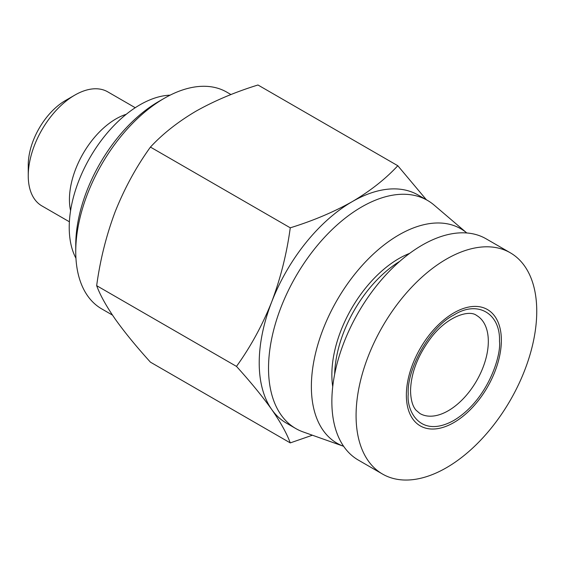 <?xml version="1.0" encoding="UTF-8"?>
<svg xmlns="http://www.w3.org/2000/svg" width="565" height="565" viewBox="0 0 565 565"><rect width="100%" height="100%" fill="white"/><g stroke="black" fill="none" stroke-linecap="round" stroke-linejoin="round"><path stroke-width="0.85" d="M501.36 340.3A67.171 38.78 120 0 0 453.865 312.876A67.171 38.78 120 0 0 406.362 395.14A67.171 38.78 120 0 0 453.865 422.564A67.171 38.78 120 0 0 501.36 340.3M536.75 311.266A127.761 73.761 120 0 0 510.287 252.781A127.761 73.761 120 0 0 411.843 287.006A127.761 73.761 120 0 0 356.077 415.572A127.761 73.761 120 0 0 382.533 474.063A127.761 73.761 120 0 0 480.985 439.831A127.761 73.761 120 0 0 536.75 311.266M510.287 252.781L486.077 238.797A127.761 73.761 120 0 0 387.625 273.022A127.761 73.761 120 0 0 331.86 401.595A127.761 73.761 120 0 0 358.323 460.08L382.533 474.063M69.389 221.791L41.888 205.914A65.851 38.025 -60 0 1 28.25 175.764L28.25 165.008A52.686 30.418 -60 0 1 65.505 100.485L74.813 95.111A65.851 38.025 -60 0 1 107.746 91.848L135.24 107.724M28.25 175.764A65.851 38.025 -60 0 1 74.813 95.111M70.576 210.71A65.851 38.025 -60 0 1 69.439 199.544A65.851 38.025 -60 0 1 126.242 114.292M409.682 253.353A94.828 54.748 120 0 0 331.86 374.708A94.828 54.748 120 0 0 332.728 386.644M399.794 261.32A94.828 54.748 120 0 0 334.678 374.101M466.803 232.978A123.806 71.48 120 0 0 369.581 257.689A123.806 71.48 120 0 0 311.372 386.538A123.806 71.48 120 0 0 343.64 446.301L303.165 431.943A131.709 76.042 120 0 1 295.806 428.553A131.709 76.042 120 0 1 268.53 368.26A131.709 76.042 120 0 1 326.019 235.711A131.709 76.042 120 0 1 427.514 200.427A131.709 76.042 120 0 1 434.132 205.102L466.803 232.978M427.514 200.427L418.206 195.052A131.709 76.042 120 0 0 352.348 201.571A131.709 76.042 120 0 0 271.694 301.908A131.709 76.042 120 0 0 259.215 362.878A131.709 76.042 120 0 0 271.694 409.448A131.709 76.042 120 0 0 286.497 423.178L295.806 428.553M426.427 199.819L397.802 165.729C385.577 178.914 370.428 190.864 352.348 201.571C333.795 212.009 313.102 220.76 290.262 227.815C286.801 253.473 280.614 278.171 271.694 301.908C262.301 325.376 250.563 346.868 236.488 366.395C250.563 381.933 262.301 396.284 271.694 409.448C280.614 422.338 286.801 433.489 290.262 442.896L312.396 435.22M230.972 94.56L226.784 92.137A125.126 72.242 120 0 0 164.224 98.338A125.126 72.242 120 0 0 75.745 251.58A125.126 72.242 120 0 0 101.665 308.857L112.47 315.101M164.224 98.338L158.631 101.559A117.223 67.68 120 0 0 75.745 245.125L75.745 251.58M170.1 95.167A100.097 57.792 120 0 0 69.227 227.384A100.097 57.792 120 0 0 75.943 258.254M408.227 394.066C406.616 368.38 430.685 326.485 453.865 315.023C478.025 299.62 500.618 313.935 499.495 341.373C501.332 355.731 487.637 400.197 453.865 420.416C420.085 439.196 406.397 410.543 408.227 394.066M236.488 366.395L96.664 285.671C100.125 295.078 106.312 306.223 115.232 319.112C124.625 332.284 136.363 346.628 150.438 362.165L290.262 442.896M290.262 227.815L150.438 147.084C162.656 133.898 177.805 121.948 195.886 111.241C214.439 100.803 235.139 92.053 257.972 84.997L397.802 165.729M150.438 147.084C136.363 166.611 124.625 188.11 115.232 211.578C106.312 235.315 100.125 260.013 96.664 285.671M488.322 341.373A56.634 32.699 -60 0 1 463.597 398.367A56.634 32.699 -60 0 1 419.957 413.545L416.123 410.289C412.641 406.426 410.783 399.942 410.543 390.839C410.953 372.921 417.945 355.011 431.505 337.121C447.868 315.941 469.367 309.592 476.592 315.447A56.634 32.699 -60 0 1 488.322 341.373"/></g></svg>
